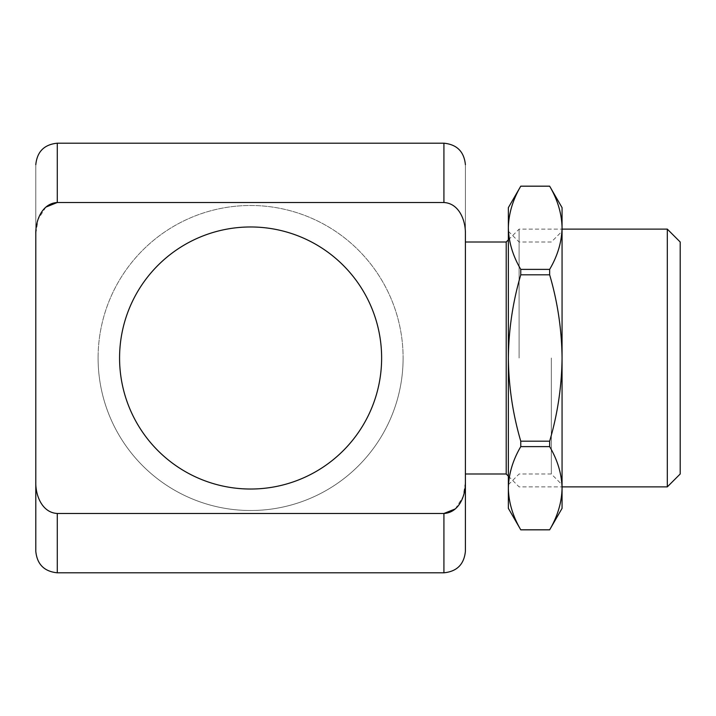 <?xml version="1.0" encoding="UTF-8"?>
<svg xmlns="http://www.w3.org/2000/svg" width="716" height="716" viewBox="0 0 716 716"><rect width="100%" height="100%" fill="white"/><g stroke="black" fill="none" stroke-linecap="round" stroke-linejoin="round"><path stroke-width="0.54" stroke-dasharray="3.58 2.69" d="M562.06 207.64L562.06 508.36M551.32 358L551.32 473.992L551.32 358M519.1 358L519.1 229.12L519.1 358M549.655 529.84L549.655 529.813C557.621 516.227 561.756 502.363 562.06 488.214C561.756 474.064 557.621 460.2 549.655 446.623L549.655 441.19L520.765 441.19C512.799 414.036 508.664 386.3 508.36 358L508.36 484.732L508.36 358C508.664 329.7 512.799 301.964 520.765 274.81L520.765 269.377L549.655 269.377C557.621 255.8 561.756 241.936 562.06 227.786C561.756 213.636 557.621 199.773 549.655 186.187L549.655 186.16M549.655 441.19C557.621 414.036 561.756 386.3 562.06 358L562.06 231.268L562.06 358C561.756 329.7 557.621 301.964 549.655 274.81L549.655 269.377M549.655 274.81L520.765 274.81M520.765 269.377C512.799 255.8 508.664 241.936 508.36 227.786C508.664 213.636 512.799 199.773 520.765 186.187L549.655 186.187M549.655 529.813L520.765 529.813C512.799 516.227 508.664 502.363 508.36 488.214C508.664 474.064 512.799 460.2 520.765 446.623L549.655 446.623M520.765 446.623L520.765 441.19M508.36 508.36L508.36 207.64M508.36 358L508.36 231.268L508.36 358M98.092 358A152.508 152.508 0 0 0 250.6 510.508A152.508 152.508 0 0 0 403.108 358A152.508 152.508 0 0 1 250.6 510.508A152.508 152.508 0 0 1 98.092 358A152.508 152.508 0 0 1 250.6 205.492A152.508 152.508 0 0 1 403.108 358A152.508 152.508 0 0 0 250.6 205.492A152.508 152.508 0 0 0 98.092 358M119.572 358A131.028 131.028 0 0 0 250.6 489.028A131.028 131.028 0 0 0 381.628 358A131.028 131.028 0 0 0 250.6 226.972A131.028 131.028 0 0 0 119.572 358M506.212 242.008L506.212 473.992M465.4 358L465.4 242.008L465.4 358M667.312 229.12L667.312 486.88M680.2 242.008L680.2 473.992M455.34 508.897L463.136 496.6L465.4 482.119L465.4 233.881C465.749 220.841 459.251 203.326 443.92 202.53L57.28 202.53L57.28 143.2M45.86 207.103L38.064 219.4L35.8 233.881L35.8 482.119C35.451 495.159 41.949 512.674 57.28 513.47L443.92 513.47L443.92 572.8M465.4 233.881L465.4 164.68L465.4 233.881M465.4 482.119L465.4 551.32L465.4 482.119M35.8 482.119L35.8 551.32L35.8 482.119M35.8 233.881L35.8 164.68L35.8 233.881M57.28 572.8L57.28 513.47M443.92 143.2L443.92 202.53M508.36 484.732L519.1 473.992L551.32 473.992L562.06 484.732M508.36 231.268L519.1 242.008L551.32 242.008L562.06 231.268M508.36 239.86L519.1 229.12L562.06 229.12M508.36 476.14L519.1 486.88L562.06 486.88"/><path stroke-width="1.07" d="M562.06 227.786L562.06 207.64L549.655 186.187C557.621 199.773 561.756 213.636 562.06 227.786C561.756 241.936 557.621 255.8 549.655 269.377L549.655 274.81C557.621 301.964 561.756 329.7 562.06 358L562.06 227.786M562.06 488.214L562.06 358C561.756 386.3 557.621 414.036 549.655 441.19L549.655 446.623C557.621 460.2 561.756 474.064 562.06 488.214C561.756 502.363 557.621 516.227 549.655 529.813L562.06 508.36L562.06 488.214M549.655 186.187L520.765 186.187C512.799 199.773 508.664 213.636 508.36 227.786C508.664 241.936 512.799 255.8 520.765 269.377L549.655 269.377M549.655 274.81L520.765 274.81C512.799 301.964 508.664 329.7 508.36 358L508.36 207.64L520.765 186.187M549.655 446.623L520.765 446.623C512.799 460.2 508.664 474.064 508.36 488.214L508.36 358C508.664 386.3 512.799 414.036 520.765 441.19L549.655 441.19M520.765 269.377L520.765 274.81M520.765 529.813L508.36 508.36L508.36 488.214C508.664 502.363 512.799 516.227 520.765 529.813L549.655 529.813M520.765 441.19L520.765 446.623M381.628 358A131.028 131.028 0 0 1 250.6 489.028A131.028 131.028 0 0 1 119.572 358A131.028 131.028 0 0 1 250.6 226.972A131.028 131.028 0 0 1 381.628 358M465.4 473.992L506.212 473.992L506.212 242.008L465.4 242.008M667.312 229.12L680.2 242.008L680.2 473.992L667.312 486.88L667.312 229.12L562.06 229.12M465.4 551.32C464.102 564.342 456.942 571.502 443.92 572.8L443.92 513.47L57.28 513.47C42.011 512.692 35.451 495.266 35.8 482.119L35.8 233.881C35.451 220.841 41.949 203.326 57.28 202.53L443.92 202.53C459.189 203.308 465.749 220.734 465.4 233.881L465.4 482.119C465.749 495.159 459.251 512.674 443.92 513.47L455.34 508.897M57.226 202.53L45.86 207.103M465.4 482.119L465.4 551.32L465.4 482.119M35.8 482.119L35.8 551.32L35.8 482.119M57.28 513.47L57.28 572.8C44.258 571.502 37.098 564.342 35.8 551.32M57.28 202.53L57.28 143.2C44.258 144.498 37.098 151.658 35.8 164.68M443.92 202.53L443.92 143.2L57.28 143.2M520.765 186.16L549.655 186.16M520.765 529.84L549.655 529.84M506.212 242.008L508.36 239.86M443.92 572.8L57.28 572.8M443.92 143.2C456.942 144.498 464.102 151.658 465.4 164.68M506.212 473.992L508.36 476.14M667.312 486.88L562.06 486.88"/></g></svg>
